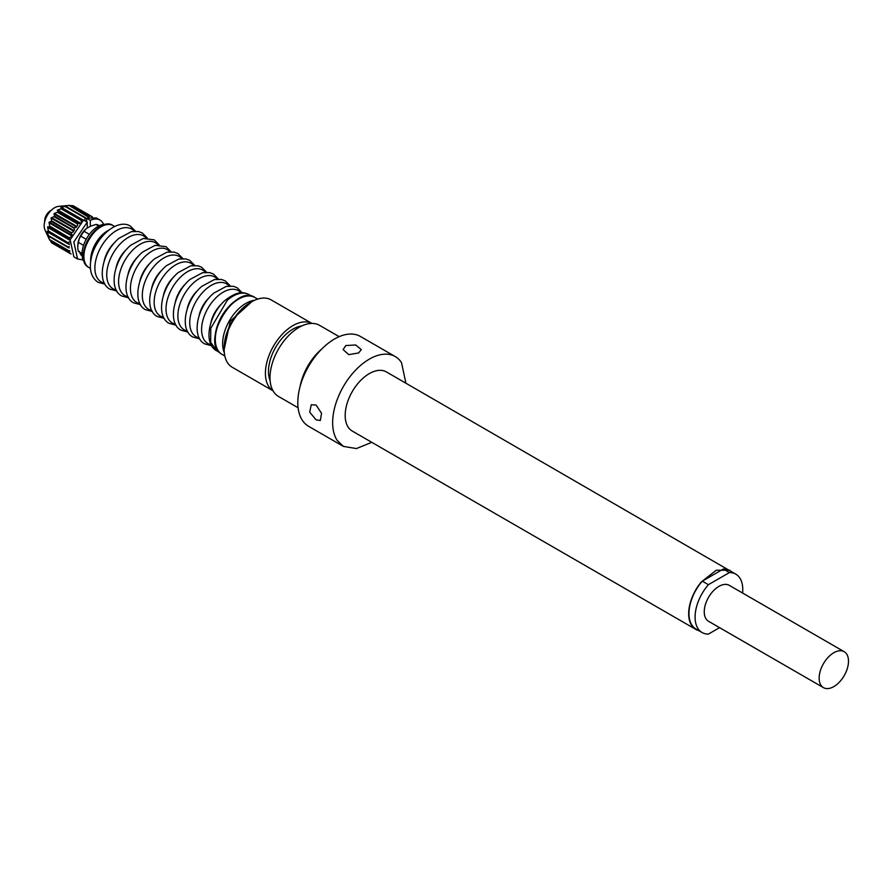 <?xml version="1.0" encoding="UTF-8"?>
<svg xmlns="http://www.w3.org/2000/svg" width="893" height="893" viewBox="0 0 893 893"><rect width="100%" height="100%" fill="white"/><g stroke="black" fill="none" stroke-linecap="round" stroke-linejoin="round"><path stroke-width="1.34" d="M311.891 323.422A38.901 22.459 120 0 0 279.732 337.119A38.901 22.459 120 0 0 273.001 390.777M311.914 323.422L271.115 299.869A38.901 22.459 120 0 0 251.67 301.801A38.901 22.459 120 0 0 238.476 313.298A38.901 22.459 120 0 0 224.165 349.431A38.901 22.459 120 0 0 232.213 367.246L273.012 390.799M251.67 301.801L250.14 302.682A36.736 21.209 120 0 0 237.683 313.543A36.736 21.209 120 0 0 224.165 347.667L224.165 349.431M301.767 325.945A34.57 19.959 120 0 0 275.636 347.388A34.57 19.959 120 0 0 270.132 380.753M339.173 336.661L319.56 325.342A41.056 23.709 120 0 0 281.63 344.118A41.056 23.709 120 0 0 273.559 391.681A41.056 23.709 120 0 0 278.504 396.459L298.117 407.777M321.67 349.096A41.056 23.709 120 0 0 300.126 386.401M405.913 383.186L401.504 362.603A51.861 29.938 120 0 0 395.253 356.575L360.415 336.46A51.861 29.938 120 0 0 312.505 360.158A51.861 29.938 120 0 0 302.303 420.246A51.861 29.938 120 0 0 308.554 426.285L343.392 446.4L356.43 448.565L371.767 442.325M395.253 356.575A51.861 29.938 120 0 0 347.344 380.273A51.861 29.938 120 0 0 337.141 440.361L343.392 446.4M316.1 419.855L309.692 412.142L311.277 404.752L316.1 405.042L321.547 413.314L320.353 420.469L316.1 419.855M358.629 352.958L361.285 349.587L355.682 344.977L345.792 345.558L343.135 349.587L348.739 354.655L358.629 352.958M732.372 572.167L386.39 371.912A34.146 19.713 120 0 0 369.322 373.609A34.146 19.713 120 0 0 357.747 383.7A34.146 19.713 120 0 0 345.178 415.424A34.146 19.713 120 0 0 352.255 431.051L695.747 629.364A34.146 19.713 120 0 0 698.661 630.558M729.882 570.225L716.242 570.225L701.239 582.013A34.146 19.713 120 0 0 695.747 629.364M742.585 593.03A33.711 19.467 120 0 0 735.776 574.132L729.67 570.605A33.711 19.467 120 0 0 723.33 569.02L702.3 581.164A33.711 19.467 120 0 0 701.385 582.236A33.711 19.467 120 0 0 695.96 628.996L702.065 632.523A33.711 19.467 120 0 0 708.406 634.097L719.568 627.656M735.776 574.132A33.711 19.467 120 0 0 729.436 572.558L708.406 584.692L702.3 581.164M729.436 572.558L723.33 569.02M708.406 584.692A33.711 19.467 120 0 0 707.502 585.763A33.711 19.467 120 0 0 702.065 632.523M844.198 651.7L729.302 585.361A20.74 11.977 120 0 0 711.888 592.517A20.74 11.977 120 0 0 708.551 621.294L823.458 687.632A20.74 11.977 120 0 0 840.86 680.466A20.74 11.977 120 0 0 844.198 651.7A20.74 11.977 120 0 0 826.795 658.855A20.74 11.977 120 0 0 823.458 687.632M251.726 301.756L230.26 321.201L224.165 349.509M243.197 296.811A32.416 18.72 120 0 0 215.615 344.598M105.441 233.006A24.2 13.975 120 0 0 92.158 253.724L91.477 257.195M112.797 225.438A24.2 13.975 120 0 0 107.439 224.143A24.2 13.975 120 0 0 84.21 249.136A24.2 13.975 120 0 0 84.802 263.357A24.2 13.975 120 0 0 88.597 267.342M107.439 224.143L104.492 224.31A22.47 12.971 120 0 0 82.926 247.517A22.47 12.971 120 0 0 83.462 260.723L84.802 263.357M80.839 254.851L81.363 255.197A17.291 9.979 120 0 1 80.839 254.851L79.254 251.368M83.54 245.374L78.417 242.416A17.291 9.979 120 0 0 77.78 247.283A17.291 9.979 120 0 0 78.417 251.402L82.067 253.512M78.417 242.416L79.254 238.665L80.839 236.176L86.186 239.257M69.23 251.324L49.64 240.016L44.985 229.936A14.69 8.483 -60 0 1 47.206 215.514A14.69 8.483 -60 0 1 58.592 206.372L69.632 205.368L89.233 216.675M99.413 225.695L98.643 225.248A17.291 9.979 120 0 0 95.919 224.456L90.305 226.286L86.208 228.653L84.087 231.287L89.356 234.334M84.087 231.287A17.291 9.979 120 0 0 80.839 236.176M95.919 224.456L98.688 226.052M86.208 228.653A15.561 8.986 120 0 0 79.254 238.665A15.561 8.986 120 0 0 77.78 245.865L77.78 247.283M70.112 205.636L73.025 205.68L92.437 216.887L73.059 205.691M51.627 242.807L71.016 254.003L51.604 242.784L50.108 240.284M69.9 251.491L49.606 239.949L48.255 235.897M47.608 235.149L48.512 236.176M69.129 247.953L48.579 236.098L47.195 231.767L48.579 231.488L47.608 227.38L49.606 226.442L49.171 222.134L51.604 221.308L51.091 218.138L54.417 216.419L54.328 213.405L57.878 212.121L57.688 209.922L61.729 208.705L61.282 207.377L65.758 206.305L85.114 218.015L65.222 206.529M69.554 205.368L64.408 206.049M83.105 259.93L77.546 258.97L73.829 241.958L87.257 222.134L83.585 220.013L70.156 239.837L73.885 256.86L77.546 258.981M103.621 224.389A22.47 12.971 -60 0 0 100.016 220.058A22.47 12.971 -60 0 0 90.305 220.37L90.305 226.286M87.257 222.134L87.257 228.05M90.305 220.37L86.643 218.249L96.344 217.937L100.016 220.058M86.643 218.249L86.643 221.777M69.676 250.665L69.487 251.424M69.219 246.513L68.393 247.651M69.386 243.867L48.445 231.644M48.579 231.488L68.326 243.119M68.136 242.784L48.512 230.997M69.699 241.836L68.393 242.472M70.313 239.268L49.394 226.655M49.606 226.442L69.286 238.141M69.163 237.739L49.606 225.974M71.072 236.924L69.487 237.449M72.065 234.468L71.206 233.028L51.314 221.553M51.604 221.308L71.206 233.028M71.161 232.593L51.638 220.872M73.237 232.068L71.529 232.359M74.566 229.78L73.952 228.15L54.071 216.675M54.417 216.419L73.952 228.15M73.985 227.715L54.495 216.05M76.05 227.559L74.376 227.536M77.68 225.471L77.345 223.842L57.465 212.355M57.878 212.121L77.345 223.842M77.434 223.417L57.956 211.842M79.332 223.652L77.836 223.317M81.252 221.821L81.151 220.381L61.271 208.895M61.729 208.705L81.151 220.381M81.285 220.002L61.796 208.516M82.848 220.549L81.676 219.991M84.935 221.029L85.114 218.015M86.643 218.573L85.639 217.792M88.887 217.401L69.062 205.423M69.576 205.368L88.954 216.899M85.985 221.397A19.021 10.984 -60 0 1 86.643 221.084M254.527 300.316A32.851 18.965 120 0 0 229.434 320.721A32.851 18.965 120 0 0 224.31 352.646M222.1 354.409L221.33 353.929C199.932 342.298 235.25 283.126 254.952 297.525A32.851 18.965 120 0 0 222.48 315.843A32.851 18.965 120 0 0 221.364 353.952L224.824 355.983M216.631 350.759C202.666 343.682 209.096 313.465 225.728 299.903C238.264 290.381 244.135 292.234 249.047 294.612A32.416 18.72 120 0 0 240.295 293.362A32.416 18.72 120 0 0 227.402 300.115L210.77 328.3L210.67 342.198L216.631 350.759L219.6 352.467M210.893 322.652A22.325 12.882 -60 0 1 221.832 303.698M211.083 344.72A30.518 17.614 -60 0 1 201.93 324.963A30.518 17.614 -60 0 1 218.048 295.851A30.518 17.614 -60 0 1 241.043 292.826M199.039 315.798A22.325 12.882 -60 0 1 209.978 296.856M199.217 337.878A30.518 17.614 -60 0 1 190.075 318.12A30.518 17.614 -60 0 1 206.183 289.008A30.518 17.614 -60 0 1 229.188 285.983M187.184 308.956A22.325 12.882 -60 0 1 198.123 290.013M187.363 331.024A30.518 17.614 -60 0 1 178.209 311.277A30.518 17.614 -60 0 1 194.328 282.166A30.518 17.614 -60 0 1 217.323 279.129M175.329 302.113A22.325 12.882 -60 0 1 186.269 283.17M175.508 324.181A30.518 17.614 -60 0 1 166.355 304.424A30.518 17.614 -60 0 1 182.473 275.323A30.518 17.614 -60 0 1 205.468 272.287M163.464 295.27A22.325 12.882 -60 0 1 174.403 276.317M163.653 317.339A30.518 17.614 -60 0 1 154.5 297.581A30.518 17.614 -60 0 1 170.619 268.469A30.518 17.614 -60 0 1 193.614 265.444M151.609 288.417A22.325 12.882 -60 0 1 162.548 269.474M151.788 310.496A30.518 17.614 -60 0 1 142.646 290.738A30.518 17.614 -60 0 1 158.753 261.627A30.518 17.614 -60 0 1 181.759 258.59M139.755 281.574A22.325 12.882 -60 0 1 150.694 262.631M139.933 303.642A30.518 17.614 -60 0 1 130.78 283.896A30.518 17.614 -60 0 1 146.898 254.784A30.518 17.614 -60 0 1 169.893 251.748M127.9 274.731A22.325 12.882 -60 0 1 138.839 255.778M128.079 296.8A30.518 17.614 -60 0 1 118.925 277.042A30.518 17.614 -60 0 1 135.044 247.93A30.518 17.614 -60 0 1 158.039 244.905M116.034 267.878A22.325 12.882 -60 0 1 126.973 248.935M116.224 289.957A30.518 17.614 -60 0 1 107.071 270.199A30.518 17.614 -60 0 1 123.189 241.088A30.518 17.614 -60 0 1 146.184 238.063M104.18 261.035A22.325 12.882 -60 0 1 115.119 242.092M104.369 283.103A30.518 17.614 -60 0 1 95.216 263.357A30.518 17.614 -60 0 1 111.324 234.245A30.518 17.614 -60 0 1 134.33 231.209M108.779 230.126A24.2 13.975 120 0 0 90.651 261.526M88.909 267.532L88.329 267.163C72.333 258.836 98.755 214.655 113.11 225.616A24.2 13.975 120 0 0 89.188 239.112A24.2 13.975 120 0 0 88.362 267.197L90.427 268.413M92.012 216.887L72.534 205.636M70.804 253.634L51.314 242.383M69.286 250.966L49.394 239.491M68.225 247.551L48.557 236.198L68.259 247.584M68.326 247.082L48.445 235.607M69.319 244.537L47.195 231.767M69.364 244.035L47.195 231.231M70.034 240.329L47.608 227.38M70.179 239.759L47.731 226.8M71.518 235.763L48.936 222.737M71.753 235.172L49.171 222.134M73.717 231.198L51.091 218.138M74.041 230.628L51.426 217.568M76.508 226.945L53.926 213.907M76.898 226.431L54.328 213.405M79.689 223.283L57.241 210.324M80.113 222.87L57.688 209.922M82.993 220.437L60.824 207.645M83.406 220.147L61.282 207.377M85.46 217.691L65.803 206.339L85.516 217.713M254.952 297.525L257.675 299.099M249.047 294.612L252.005 296.32M211.63 345.736L204.776 343.917C190.812 336.84 197.241 306.612 213.873 293.06L226.275 286.385L233.475 286.318L237.192 287.769L242.193 292.792M199.775 338.882L192.921 337.063C178.946 329.986 185.376 299.769 202.008 286.218L214.42 279.542L221.62 279.476L225.337 280.927L230.338 285.95M187.921 332.04L181.067 330.22C167.091 323.143 173.521 292.926 190.153 279.364L202.555 272.7L209.766 272.622L213.472 274.084L218.484 279.107M176.066 325.197L169.201 323.378C155.237 316.301 161.666 286.084 178.299 272.521L190.7 265.846L197.9 265.779L201.617 267.23L206.618 272.265M164.2 318.343L157.347 316.535C143.382 309.447 149.812 279.23 166.444 265.679L178.846 259.003L186.045 258.937L189.762 260.388L194.763 265.411M152.346 311.501L145.492 309.681C131.528 302.604 137.946 272.387 154.578 258.825L166.991 252.161L174.191 252.094L177.908 253.545L182.909 258.568M140.491 304.658L133.637 302.839C119.662 295.762 126.092 265.545 142.724 251.982L155.125 245.318L166.042 246.691L171.054 251.726M128.637 297.815L121.772 295.996C107.807 288.919 114.237 258.691 130.869 245.14L143.271 238.464L154.188 239.849L159.188 244.883M116.771 290.962L109.917 289.142C95.953 282.065 102.382 251.848 119.015 238.297L131.416 231.622L138.616 231.555L142.333 233.006L147.334 238.029M135.479 231.187L130.478 226.163C117.954 218.071 96.254 236.388 91.555 256.871C88.731 268.916 90.907 277.399 98.063 282.3L104.916 284.119M113.11 225.616L114.628 226.498M51.414 210.134A12.971 12.971 0 0 0 44.65 221.855M71.016 254.003L54.384 244.392"/></g></svg>
